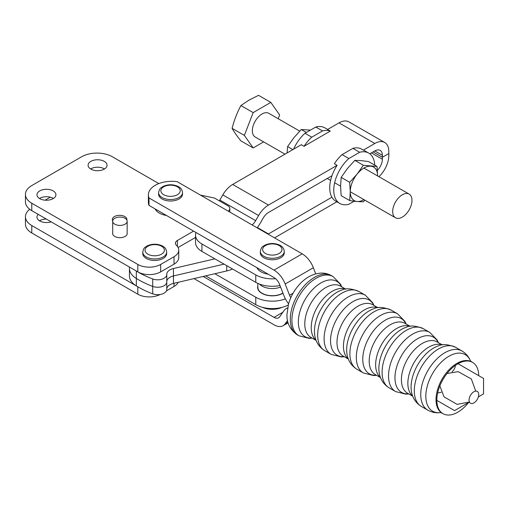 <?xml version="1.0" encoding="UTF-8"?>
<svg xmlns="http://www.w3.org/2000/svg" width="509" height="509" viewBox="0 0 509 509"><rect width="100%" height="100%" fill="white"/><g stroke="black" fill="none" stroke-linecap="round" stroke-linejoin="round"><path stroke-width="0.76" d="M377.385 170.35A10.702 6.172 119.9 0 0 382.38 159.234L382.38 157.256L373.103 151.917L382.38 157.256L388.812 153.533L388.812 155.506A19.813 11.421 -60.1 0 1 378.925 176.706M268.084 234.153A10.702 6.172 119.9 0 0 268.491 233.93L331.906 197.206M336.869 201.768L274.529 237.875M232.568 269.019A25.278 14.596 180 0 1 226.721 270.947L173.461 283.405A10.702 6.178 -0 0 0 166.787 288.915M166.78 289.29A9.111 5.262 180 0 1 166.787 289.424A9.111 5.262 180 0 1 162.027 294.049A9.111 5.262 180 0 1 152.719 293.839A86.549 49.971 180 0 1 136.336 285.893A25.278 14.596 180 0 1 129.439 275.872L129.439 268.434A25.278 14.596 -0 0 0 136.336 278.455A86.549 49.971 -0 0 0 152.719 286.402A9.111 5.262 -0 0 0 162.027 286.612A9.111 5.262 -0 0 0 166.787 281.986A9.111 5.262 -0 0 0 166.78 281.852A9.111 5.262 -0 0 1 166.787 281.986L166.787 274.548A9.111 5.262 180 0 1 162.027 279.174A9.111 5.262 180 0 1 152.719 278.964A86.549 49.971 180 0 1 136.533 271.138M214.855 258.846L173.461 268.523L173.461 275.961A10.702 6.178 180 0 0 166.787 281.477A10.702 6.178 180 0 1 173.461 275.961L224.062 264.126L173.461 275.961L173.461 283.405M369.814 153.82L374.828 150.918A10.702 6.172 -60.1 0 1 380.166 150.378A10.702 6.172 -60.1 0 1 382.38 155.277L382.38 157.256L388.812 153.533L388.812 151.555A19.813 11.421 119.9 0 0 384.709 142.482A19.813 11.421 119.9 0 0 374.828 143.474L363.337 150.13L360.595 148.552A29.038 16.74 -60.1 0 0 352.877 148.373L359.653 152.267A29.038 16.74 -60.1 0 1 368.739 153.101A29.038 16.74 -60.1 0 1 374.726 165.145M219.341 200.858A10.702 6.172 119.9 0 0 219.837 200.05L222.796 194.915A19.813 11.421 -60.1 0 1 232.689 184.449L301.303 144.715L304.045 146.293L330.277 131.099L327.535 129.521L339.019 122.866A19.813 11.421 -60.1 0 1 348.907 121.874L384.709 142.482M257.077 227.797A19.813 11.421 119.9 0 0 260.194 223.279L263.147 218.151A10.702 6.172 -60.1 0 1 268.491 212.495L331.963 175.739M352.877 148.373L342.08 154.621A29.038 16.74 -60.1 0 0 334.362 163.745L337.104 165.323L268.491 205.057A19.813 11.421 119.9 0 0 258.597 215.523L255.645 220.658A10.702 6.172 -60.1 0 1 252.165 224.959M173.461 268.523A10.702 6.178 -0 0 0 166.78 274.256A10.702 6.178 -0 0 0 166.78 274.415A9.111 5.262 180 0 1 166.787 274.548M129.439 267.04L129.439 268.434A25.278 14.596 -0 0 0 136.336 278.455A86.549 49.971 -0 0 0 152.719 286.402A9.111 5.262 -0 0 0 162.027 286.612A9.111 5.262 -0 0 0 166.787 281.986L166.787 289.424M270.813 102.392L258.547 95.336L249.092 100.076L240.91 105.548C237.111 112.648 234.172 120.239 232.085 128.325L244.358 135.381L253.177 112.61L270.813 102.392L279.638 114.951L278.181 118.718M240.91 105.548L253.177 112.61M263.643 141.884L253.177 147.941L244.358 135.381M232.085 128.325C234.172 132.016 237.111 136.202 240.91 140.885L253.177 147.941M299.718 131.112L268.816 113.322A13.667 7.877 119.9 0 0 255.168 121.237A13.667 7.877 119.9 0 0 255.181 137.01L284.976 154.163M411.972 200.349A13.667 7.877 119.9 0 0 409.141 194.094A13.667 7.877 119.9 0 0 395.499 202.009A13.667 7.877 119.9 0 0 395.506 217.782A13.667 7.877 119.9 0 0 406.023 214.104A13.667 7.877 119.9 0 0 411.972 200.349M364.921 200.177L363.362 201.768C359.577 201.806 355.015 201.399 349.696 200.559L350.262 191.759L349.696 182.305L357.089 174.123L363.362 165.26L377.035 166.475L377.602 175.942A19.361 11.16 -60.1 0 0 377.602 175.923A19.361 11.16 -60.1 0 0 370.775 166.195M363.362 165.26L354.824 160.348L361.097 160.621L368.491 161.557L377.035 166.475M354.824 160.348L347.431 168.53L341.157 177.387L340.585 186.186L341.157 195.641L349.696 200.559M341.157 177.387L349.696 182.305M363.967 199.63A19.361 11.16 -60.1 0 1 350.262 191.759A19.361 11.16 -60.1 0 1 357.089 174.123A19.361 11.16 -60.1 0 1 370.756 166.195M292.872 149.595L287.604 146.567L287.082 152.948M306.38 132.467L301.277 129.528L293.865 137.729L287.604 146.567M310.445 130.113L301.277 129.528M368.739 153.101L364.711 150.779A29.038 16.74 119.9 0 0 363.337 150.13M337.104 165.323A29.038 16.74 119.9 0 0 335.736 201.119L339.77 203.441A29.038 16.74 -60.1 0 1 348.856 158.522L359.653 152.267M354.194 201.182L348.856 204.268A29.038 16.74 -60.1 0 1 339.77 203.441M342.08 154.621L348.856 158.522M330.277 131.099A29.038 16.74 119.9 0 0 322.56 130.921L311.762 137.175A29.038 16.74 119.9 0 0 304.045 146.293M311.762 137.175L304.986 133.275A29.038 16.74 119.9 0 0 293.572 149.188M327.65 129.451L324.869 127.854A29.038 16.74 119.9 0 0 315.784 127.021L304.986 133.275M322.56 130.921L315.784 127.021M193.579 231.118L177.425 240.445A6.833 3.945 0 0 0 175.427 243.232A6.833 3.945 0 0 0 176.413 245.281A16.173 9.334 180 0 1 178.761 250.123A16.173 9.334 180 0 1 174.027 256.727L160.679 264.432A16.173 9.334 180 0 1 137.805 264.432L31.787 203.225A21.639 12.49 180 0 1 25.45 194.393A21.639 12.49 180 0 1 31.787 185.556L81.714 156.734A21.639 12.49 180 0 1 112.311 156.734L158.821 183.584M200.438 195.1L214.467 198.046L227.835 205.763A6.833 3.945 180 0 1 229.833 208.55A6.833 3.945 180 0 1 228.191 211.12M127.161 232.944A7.291 4.206 180 0 1 127.218 233.472A7.291 4.206 180 0 1 122.72 237.359A7.291 4.206 180 0 1 114.779 236.443A7.291 4.206 180 0 1 112.642 233.472A7.291 4.206 180 0 1 112.699 232.944M112.724 220.906A7.291 4.206 180 0 1 112.317 219.525A7.291 4.206 180 0 1 119.609 215.313A7.291 4.206 180 0 1 126.894 219.525A7.291 4.206 180 0 1 126.843 220.022M39.734 198.637A9.486 5.478 180 0 1 36.96 194.762A9.486 5.478 180 0 1 46.44 189.284A9.486 5.478 180 0 1 55.926 194.762A9.486 5.478 180 0 1 50.073 199.821A9.486 5.478 180 0 1 39.734 198.637M90.869 169.115A9.486 5.478 180 0 1 88.089 165.24A9.486 5.478 180 0 1 97.575 159.762A9.486 5.478 180 0 1 107.062 165.24A9.486 5.478 180 0 1 101.208 170.299A9.486 5.478 180 0 1 90.869 169.115M25.45 194.393L25.45 201.831A21.639 12.49 0 0 0 31.787 210.662L137.805 271.87A16.173 9.334 0 0 0 160.679 271.87L174.027 264.165A16.173 9.334 0 0 0 178.761 257.56L178.761 250.123M178.105 247.489L195.532 237.429M104.542 168.963A9.486 5.478 0 0 0 104.281 168.81A9.486 5.478 0 0 0 90.615 168.963M53.407 198.485A9.486 5.478 0 0 0 53.152 198.325A9.486 5.478 0 0 0 39.479 198.485M45.104 200.183L50.283 197.193M136.533 286.013L31.787 225.538A21.639 12.49 180 0 1 25.45 216.707A21.639 12.49 180 0 1 29.707 209.269M116.217 259.405A7.291 4.206 180 0 1 114.779 258.763A7.291 4.206 180 0 1 113.66 257.929M51.142 221.835A9.486 5.478 180 0 1 39.734 220.951A9.486 5.478 180 0 1 36.96 217.076A9.486 5.478 180 0 1 38.2 214.365M25.45 216.707L25.45 224.145A21.639 12.49 0 0 0 31.787 232.976L137.805 294.189A16.173 9.334 0 0 0 160.125 294.495M166.443 290.862L174.027 286.478A16.173 9.334 0 0 0 178.214 282.291M46.3 219.042A9.486 5.478 0 0 0 39.479 220.798M262.084 286.109A14.468 8.354 0 0 0 280.586 287.044A14.468 8.354 180 0 1 262.084 286.109A14.468 8.354 180 0 1 259.488 284.079A14.468 8.354 0 0 0 262.084 286.109M256.886 267.67A15.944 9.207 0 0 0 261.041 271.831A15.944 9.207 0 0 0 268.23 274.217M282.909 293.031A14.468 8.354 180 0 1 262.084 293.267A14.468 8.354 180 0 1 257.834 287.356L257.834 283.392M282.972 293.197A14.71 8.494 180 0 1 261.912 293.362A14.71 8.494 180 0 1 257.592 287.356A14.71 8.494 180 0 1 257.834 285.829M262.51 307.36A15.944 9.207 0 0 0 282.088 307.36M288.24 304.98A23.427 13.527 180 0 1 255.779 304.662L205.649 275.872M285.377 298.853A23.427 13.527 180 0 1 255.779 297.224L214.855 273.721M203.174 276.451L274.027 317.361A9.111 5.262 -120 0 0 278.576 317.813A9.111 5.262 -120 0 0 279.6 316.859L283.971 310.643A18.222 10.517 60 0 1 286.02 308.747A18.222 10.517 60 0 1 287.547 308.117M441.284 392.216A23.459 13.546 180 0 1 437.67 392.929M287.528 320.466L285.18 323.8A18.222 10.517 60 0 1 283.131 325.703A18.222 10.517 60 0 1 274.027 324.799L193.999 278.595M148.991 197.937L148.991 205.375A23.459 13.546 180 0 1 148.38 202.296L148.38 194.858A23.459 13.546 0 0 0 148.991 197.937L274.027 270.126L302.206 253.851L177.177 181.668A23.459 13.546 0 0 0 148.38 194.858M148.991 205.375L274.027 277.564A9.111 5.262 60 0 1 279.6 284.506L283.971 295.767A18.222 10.517 -120 0 0 288.571 303.784M290.779 297.746A9.111 5.262 60 0 1 289.551 295.271L285.18 284.003A18.222 10.517 -120 0 0 274.027 270.126M452.138 371.799A23.459 13.546 0 0 0 455.377 365.398M315.752 273.88L313.366 267.734A18.222 10.517 -120 0 0 302.206 253.851M458.024 363.712L483.55 378.448L483.55 393.883L478.352 396.886M469.425 402.04L454.562 410.617L436.849 400.392M478.714 375.655A29.611 17.096 120 0 0 472.587 362.383A29.611 17.096 120 0 0 449.771 370.317A29.611 17.096 120 0 0 436.843 400.112A29.611 17.096 120 0 0 442.976 413.664A29.611 17.096 120 0 0 468.547 402.543M469.056 400.112A6.833 3.945 -60 0 1 476.303 391.097A6.833 3.945 -60 0 1 476.303 400.761A6.833 3.945 -60 0 1 469.056 400.112M210.007 240.604A11.955 6.903 180 0 1 207.691 239.268M284.257 251.37L284.257 252.858A11.955 6.903 180 0 1 280.542 257.859A11.955 6.903 180 0 1 267.588 259.202A11.955 6.903 180 0 1 260.341 252.858L260.341 251.37C261.645 245.656 262.854 246.96 264.699 245.236C269.719 242.952 274.752 242.933 279.797 245.179C282.47 246.426 283.958 248.494 284.257 251.37A11.955 6.903 180 0 1 280.542 256.371A11.955 6.903 180 0 1 267.588 257.713A11.955 6.903 180 0 1 260.341 251.37M114.805 224.189A7.234 4.174 180 0 1 112.699 221.243A7.234 4.174 180 0 1 119.933 217.069A7.234 4.174 180 0 1 127.161 221.243A7.234 4.174 180 0 1 122.694 225.105A7.234 4.174 180 0 1 114.805 224.189M182.508 192.625L182.508 194.114A11.955 6.903 180 0 1 178.793 199.114A11.955 6.903 180 0 1 165.839 200.457A11.955 6.903 180 0 1 158.592 194.114L158.592 192.625C159.896 186.911 161.105 188.209 162.944 186.491C167.964 184.207 172.996 184.188 178.042 186.434C180.72 187.681 182.209 189.749 182.508 192.625A11.955 6.903 180 0 1 178.793 197.626A11.955 6.903 180 0 1 165.839 198.968A11.955 6.903 180 0 1 158.592 192.625M166.672 252.07L166.672 253.552A11.955 6.903 180 0 1 163.173 258.438A11.955 6.903 180 0 1 150.142 259.934A11.955 6.903 180 0 1 142.762 253.552L142.762 252.07C144.06 246.35 145.269 247.654 147.114 245.936C152.134 243.652 157.166 243.633 162.212 245.879C164.891 247.126 166.373 249.187 166.672 252.07A11.955 6.903 180 0 1 163.173 256.95A11.955 6.903 180 0 1 150.142 258.445A11.955 6.903 180 0 1 142.762 252.07M155.137 208.925A15.944 9.207 0 0 0 159.253 213.067A15.944 9.207 0 0 0 166.475 215.472M280.001 285.53A23.427 13.527 180 0 1 255.779 282.342L201.927 251.421A21.696 12.528 180 0 1 195.532 242.538L195.532 235.101A21.696 12.528 180 0 1 195.997 232.518M275.604 278.703A23.427 13.527 180 0 1 255.779 274.905L201.927 243.983A21.696 12.528 180 0 1 195.532 235.101M257.319 227.498L268.491 233.93M382.38 159.234L371.392 152.904M226.721 265.653L226.721 270.947M152.719 278.964L152.719 293.839M136.336 271.023L136.336 285.893M339.019 122.866L374.828 143.474M382.38 155.277L374.815 150.925M268.491 205.057L232.689 184.449M258.597 215.523L222.796 194.915M219.837 200.05L255.645 220.658M31.787 210.662L31.787 203.225M137.805 264.432L137.805 271.87M160.679 271.87L160.679 264.432M174.027 256.727L174.027 264.165M177.425 246.407L177.425 240.445M31.787 232.976L31.787 225.538M137.805 286.783L137.805 294.189M174.027 283.271L174.027 286.478M255.779 304.662L255.779 297.224M282.826 312.278L274.027 317.361M287.941 322.21L285.18 323.8M289.551 295.271L293.057 293.241M285.18 284.003L313.366 267.734M290.289 319.219A34.167 19.724 -60 0 1 305.203 284.836A34.167 19.724 -60 0 1 331.531 275.687L333.141 276.616A34.167 19.724 120 0 0 306.812 285.765A34.167 19.724 120 0 0 291.899 320.148A34.167 19.724 120 0 0 298.974 335.787L297.364 334.858A34.167 19.724 -60 0 1 290.289 319.219M341.609 286.764A31.889 18.407 120 0 0 304.948 299.788A31.889 18.407 120 0 0 312.004 338.052M316.127 340.432L310.916 337.422A29.611 17.096 -60 0 1 310.916 303.23A29.611 17.096 -60 0 1 340.527 286.141L345.738 289.15M345.535 289.176A29.611 17.096 120 0 0 317.355 306.952A29.611 17.096 120 0 0 316.057 340.241M358.909 291.492C351.471 288.527 345.853 288.03 342.054 289.996A31.889 18.407 120 0 0 315.02 336.818C315.739 340.368 317.934 346.425 324.742 350.663A34.167 19.724 -60 0 1 324.742 311.215A34.167 19.724 -60 0 1 358.909 291.492L365.347 295.214A34.167 19.724 120 0 0 331.187 314.937A34.167 19.724 120 0 0 331.187 354.385L324.742 350.663M373.822 305.362A31.889 18.407 120 0 0 337.155 318.379A31.889 18.407 120 0 0 344.211 356.644M348.341 359.03L343.123 356.02A29.611 17.096 -60 0 1 343.123 321.828A29.611 17.096 -60 0 1 372.734 304.732L377.945 307.741M377.748 307.773A29.611 17.096 120 0 0 349.568 325.55A29.611 17.096 120 0 0 348.264 358.839M391.116 310.089C383.678 307.124 378.06 306.628 374.268 308.594A31.889 18.407 120 0 0 347.233 355.416C347.952 358.966 350.141 365.023 356.955 369.26A34.167 19.724 -60 0 1 356.955 329.813A34.167 19.724 -60 0 1 391.116 310.089L397.561 313.805A34.167 19.724 120 0 0 363.394 333.529A34.167 19.724 120 0 0 363.394 372.982L356.955 369.26M406.029 323.959A31.889 18.407 120 0 0 369.369 336.977A31.889 18.407 120 0 0 376.425 375.241M380.547 377.621L375.337 374.618A29.611 17.096 -60 0 1 375.337 340.426A29.611 17.096 -60 0 1 404.948 323.33L410.159 326.339M409.955 326.371A29.611 17.096 120 0 0 381.775 344.148A29.611 17.096 120 0 0 380.477 377.436M423.329 328.687C415.891 325.722 410.273 325.219 406.475 327.192A31.889 18.407 120 0 0 379.44 374.013C380.159 377.563 382.354 383.614 389.162 387.858A34.167 19.724 -60 0 1 389.162 348.411A34.167 19.724 -60 0 1 423.329 328.687L429.768 332.402A34.167 19.724 120 0 0 395.608 352.126A34.167 19.724 120 0 0 395.608 391.58L389.162 387.858M438.243 342.557A31.889 18.407 120 0 0 401.576 355.575A31.889 18.407 120 0 0 408.632 393.839M412.761 396.218L407.544 393.209A29.611 17.096 -60 0 1 407.544 359.023A29.611 17.096 -60 0 1 437.155 341.927L442.366 344.937M442.168 344.968A29.611 17.096 120 0 0 413.989 362.739A29.611 17.096 120 0 0 412.684 396.034M455.536 347.278C448.098 344.313 442.48 343.817 438.688 345.783A31.889 18.407 120 0 0 411.654 392.604C412.373 396.161 414.561 402.212 421.376 406.456A34.167 19.724 -60 0 1 421.376 367.008A34.167 19.724 -60 0 1 455.536 347.278L461.981 351A34.167 19.724 120 0 0 427.814 370.724A34.167 19.724 120 0 0 427.814 410.171L421.376 406.456M470.386 360.722A32.646 18.846 120 0 0 432.593 373.485A32.646 18.846 120 0 0 440.444 412.595M427.814 410.171C431.823 412.398 436.105 413.193 440.648 412.564L442.143 413.187A29.611 17.096 -60 0 1 436.016 399.635A29.611 17.096 -60 0 1 448.938 369.833A29.611 17.096 -60 0 1 471.754 361.905L472.587 362.383M278.977 253.558A9.677 5.586 180 0 1 262.892 250.822A9.677 5.586 180 0 1 275.032 244.148A9.677 5.586 180 0 1 278.977 253.558M177.221 194.813A9.677 5.586 180 0 1 161.137 192.078A9.677 5.586 180 0 1 173.283 185.403A9.677 5.586 180 0 1 177.221 194.813M161.563 254.156A9.677 5.586 180 0 1 145.37 251.656A9.677 5.586 180 0 1 157.224 244.81A9.677 5.586 180 0 1 161.563 254.156M255.779 282.342L255.779 274.905M201.927 251.421L201.927 243.983M327.223 178.481L330.602 180.428M334.636 182.744L340.585 186.173M350.262 191.74L395.506 217.782M363.897 168.053L409.141 194.094M229.833 212.068L229.833 208.55M287.604 307.83L286.02 308.747M288.119 322.821L283.131 325.703M297.364 334.858C290.168 329.838 286.694 323.075 286.955 314.568L288.552 303.841C290.849 296.143 294.756 289.373 300.278 283.545C304.846 278.747 309.994 275.528 315.714 273.893L319.728 273.18C323.921 272.792 327.853 273.632 331.531 275.687M341.755 286.847L340.508 284.2L333.141 276.616M312.144 338.135L309.23 338.377L298.974 335.787M373.962 305.445L372.722 302.798L365.347 295.214M344.358 356.726L341.444 356.974L331.187 354.385M406.176 324.042L404.929 321.395L397.561 313.805M376.565 375.324L373.651 375.572L363.394 372.982M438.383 342.64L437.142 339.987L429.768 332.402M408.778 393.921L405.864 394.17L395.608 391.58M471.754 361.905L470.469 360.919C468.738 356.669 465.907 353.361 461.981 351M442.143 413.187L442.976 413.664M475.724 391.103L471.347 378.97L458.189 371.653L446.972 373.561M439.852 385.898L444.058 396.886L457.127 404.362L469.419 402.027M127.161 233.994L127.161 221.243M112.699 233.994L112.699 221.243"/></g></svg>
